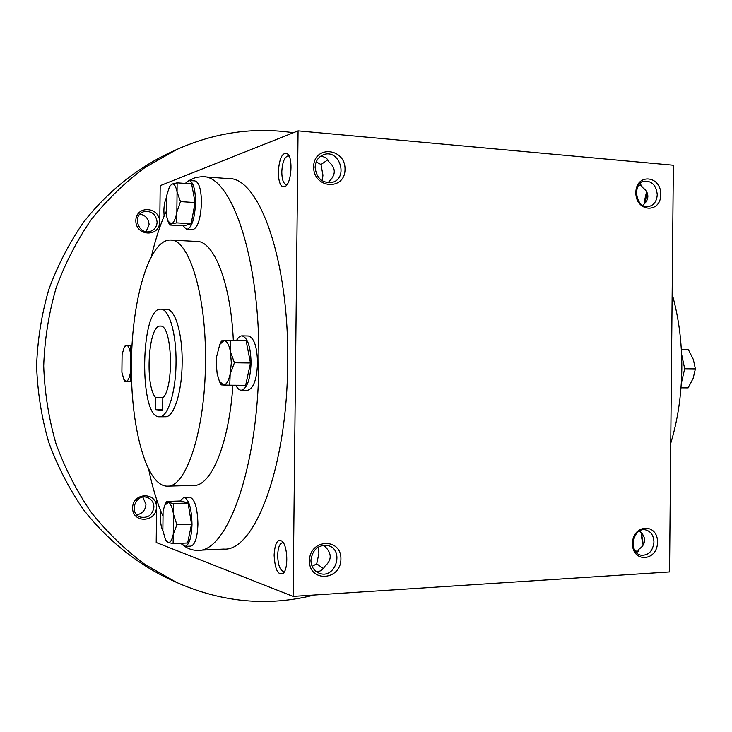<?xml version="1.0" encoding="UTF-8"?>
<svg xmlns="http://www.w3.org/2000/svg" width="732" height="732" viewBox="0 0 732 732"><rect width="100%" height="100%" fill="white"/><g stroke="black" fill="none" stroke-linecap="round" stroke-linejoin="round"><path stroke-width="1.1" d="M315.108 167.39C316.608 178.48 322.355 183.467 332.337 182.36C348.835 178.215 339.575 148.569 323.626 154.681C318.31 156.84 315.465 161.077 315.108 167.39M328.037 182.79L328.778 181.856C336.052 174.911 336.116 168.259 328.988 161.909C327.369 158.249 324.496 156.419 320.369 156.41M289.241 156.264L288.124 155.87C284.446 156.923 282.342 162.294 281.793 171.993C281.939 179.569 283.421 183.741 286.258 184.491L287.301 184.272M278.242 172.148C278.746 184.089 281.326 188.682 285.992 185.937C291.446 181.353 292.892 159.375 288.06 154.242C282.753 151.286 279.487 157.252 278.242 172.148M322.226 180.804L322.958 175.177L320.973 164.535L327.817 159.832M646.585 191.656L644.672 200.056L644.919 203.304M646.768 191.985L645.258 202.91M160.921 511.403L160.445 517.158C160.464 523.124 161.278 527.616 162.87 530.627M274.116 555.14C275.022 569.963 278.151 575.947 283.494 573.092C288.472 568.059 287.594 546.054 282.25 541.323C277.602 538.468 274.893 543.071 274.116 555.14M283.522 543.034L282.479 542.787C279.587 543.492 277.986 547.673 277.675 555.35C277.995 564.985 279.972 570.365 283.595 571.472L284.73 571.106M316.27 571.637C320.25 571.628 323.059 569.889 324.697 566.403C331.98 560.154 332.044 553.484 324.917 546.401L323.956 545.184M312.125 566.358L316.727 563.814L323.388 568.554M316.727 563.814L318.942 553.246L318.2 547.078M641.827 533.335L641.47 536.821L643.154 545.093M642.147 533.719L641.964 536.455L643.346 544.782M640.097 183.604L642.669 187.621C646.091 189.991 647.82 192.9 647.866 196.368C647.756 199.772 646.027 202.755 642.669 205.326M641.79 185.214L638.304 185.864M639.402 531.084C642.824 533.747 644.553 536.812 644.599 540.28C644.489 543.748 642.696 546.639 639.228 548.954L636.712 552.806M638.212 551.443L635.156 550.885M673.367 165.231L669.542 571.939L293.093 596.397L298.07 130.863L673.367 165.231M159.722 227.524L160.189 185.663L298.07 130.863M166.274 198.015C164.792 201.144 163.995 205.445 163.867 210.917L164.124 216.05M203.212 176.741L228.384 178.599C258.771 176.504 289.396 259.897 287.667 363.475C287.182 467.885 254.233 551.992 223.672 549.082L198.381 550.29M293.093 596.397L156.2 542.494L156.675 499.736M309.453 560.749C309.142 582.736 340.947 580.751 340.92 559.074C341.405 537.37 309.618 538.77 309.453 560.749M657.501 542.202C657.51 561.545 632.247 563.128 632.494 543.537C632.622 523.956 657.876 522.84 657.501 542.202M313.644 166.823C313.342 188.746 345.056 190.988 345.028 169.33C345.504 147.718 313.808 144.89 313.644 166.823M660.786 194.556C660.795 213.881 635.596 212.097 635.843 192.571C635.971 173.026 661.161 175.268 660.786 194.556M176.028 362.889C175.881 392.224 167.765 417.579 159.448 416.801C138.833 418.448 140.242 307.065 160.82 309.197C169.092 308.63 176.522 333.783 176.028 362.889M155.404 409.655L155.541 397.503C144.561 385.151 148.477 324.422 160.281 326.115C172.121 324.002 174.454 387.393 162.806 398.016L162.669 410.368L155.404 409.655L162.678 409.636M160.82 309.197L166.75 309.38C175.113 308.812 182.634 333.92 182.14 362.971C181.994 392.242 173.795 417.551 165.386 416.773L159.448 416.801M205.454 362.834C205.097 431.221 185.782 488.107 167.088 486.167C146.043 485.902 130.442 426.015 131.412 362.669C132.053 299.324 149.172 239.822 170.217 240.05C188.819 238.595 206.589 294.978 205.454 362.834M232.886 385.242C229.089 443.867 210.935 486.57 193.66 485.453L167.5 486.149M170.675 240.069L196.762 241.441C213.845 240.782 230.726 282.735 233.334 340.499M189.14 180.493L195.554 177.492L202.105 176.659C231.202 174.408 260.528 258.488 258.799 363.09C258.277 468.535 226.609 553.374 197.347 550.345C191.592 550.4 186.074 548.048 180.777 543.29M162.467 515.127C156.996 502.335 152.448 487.274 148.806 469.935M151.551 255.797C155.523 239.025 160.308 224.422 165.908 211.978M185.242 183.421L189.076 180.493C193.193 181.728 195.353 189.03 195.563 202.407C194.758 218.776 191.821 227.789 186.751 229.455L192.571 229.784C197.686 228.119 200.65 219.124 201.465 202.791C201.245 189.442 199.058 182.149 194.904 180.914L189.213 180.502M672.159 294.081C678.756 317.395 681.968 342.265 681.812 368.699C681.474 395.134 677.795 419.994 670.75 443.29M155.541 397.503L163.236 397.513M657.245 194.675C656.805 201.236 653.978 205.189 648.762 206.552C635.861 209.407 631.542 183.101 644.627 181.179C652.102 181.014 656.311 185.507 657.245 194.675M653.951 542.028C652.88 551.086 648.644 555.487 641.241 555.249C628.138 553.246 632.604 526.93 645.523 529.867C650.812 531.295 653.621 535.348 653.951 542.028M310.926 560.255C311.173 566.76 314.037 571.125 319.509 573.339C335.521 579.433 344.726 549.714 328.156 545.615C318.329 544.498 312.582 549.375 310.926 560.255M320.973 164.535L316.224 161.827M314.184 595.024C268.049 606.737 222.125 602.5 176.403 582.324L144.89 564.381C125.081 549.686 107.238 532.411 91.354 512.537C76.833 491.392 65.056 468.489 56.025 443.83C48.733 418.466 44.615 392.48 43.7 365.881C44.643 339.273 48.779 313.296 56.108 287.941C65.166 263.291 76.961 240.398 91.5 219.271C107.412 199.415 125.273 182.149 145.092 167.482L176.622 149.575C214.869 132.501 253.775 126.883 293.349 132.739M159.622 222.016C159.613 237.507 135.585 236.253 135.832 220.634C135.932 205.006 159.96 206.552 159.622 222.016M156.428 507.12C156.428 522.63 132.346 523.581 132.602 507.917C132.702 492.27 156.776 491.611 156.428 507.12M176.403 582.324L166.905 577.932C134.999 562.286 106.396 539.027 83.366 509.49C69.119 488.766 57.553 466.33 48.696 442.192C41.532 417.359 37.506 391.922 36.6 365.872C37.533 339.831 41.587 314.403 48.77 289.579C57.663 265.442 69.238 243.015 83.512 222.308C106.57 192.8 135.2 169.568 167.125 153.949L176.622 149.575M153.93 507.002C152.576 514.989 148.065 518.347 140.388 517.085C128.493 513.471 135.42 493.386 147.123 497.458C151.46 499.041 153.72 502.225 153.93 507.002M142.886 497.184L145.952 504.476C145.403 510.231 142.365 513.672 136.82 514.825M157.115 222.089C156.822 226.737 154.571 229.83 150.362 231.376C138.696 235.475 131.714 215.418 143.573 211.786C151.368 210.523 155.889 213.954 157.115 222.089M139.986 214.083C145.613 215.281 148.642 218.804 149.09 224.651L146.089 231.66M681.574 354.105L684.685 368.754L681.291 383.394M680.98 387.859L688.126 387.905L693.113 378.453L695.4 368.91L693.296 359.375L688.473 349.869L681.355 349.722M684.685 368.763L695.4 368.91M173.109 543.638L187.648 542.979L191.519 524.194L188.087 503.03L173.557 503.506L173.493 514.157C172.322 507.322 170.611 503.442 168.342 502.518L164.819 505.199L163.08 510.844L162.861 530.554L165.533 539.823L167.893 542.375C170.172 542.998 171.956 540.308 173.264 534.314L173.493 514.157L176.897 524.771L173.264 534.314L173.109 543.638L167.893 542.375L166.201 541.149M164.828 505.181L166.594 501.447L168.342 502.518L173.557 503.506M185.068 546.383L190.787 546.118C195.023 544.956 197.393 537.617 197.924 524.121C197.475 507.889 194.73 498.895 189.689 497.165L189.597 497.165M181.124 543.272L184.949 546.392C189.13 545.221 191.482 537.883 192.013 524.359C191.574 508.09 188.856 499.078 183.86 497.339L179.962 501.027M188.087 503.03L180.95 500.99L166.594 501.447M191.519 524.194L176.897 524.771M132.007 345.257L130.891 345.23L130.653 354.242C129.71 348.441 128.301 345.477 126.435 345.339L124.239 347.297L122.088 354.471L121.887 372.313L123.836 379.396L126.023 381.399C127.899 381.235 129.372 378.261 130.452 372.451L130.653 354.242L131.504 357.994M130.891 345.23L125.172 345.486L124.239 347.297M131.385 368.69L130.452 372.451L130.479 381.518L124.751 381.299M131.614 381.518L130.479 381.518M169.531 186.559L171.883 184.098L177.126 182.844L191.619 183.878L195.078 202.572L191.18 223.727L183.997 225.84L169.678 225.017L167.93 221.11L171.444 223.864C173.731 222.912 175.534 219.024 176.842 212.189L177.071 192.077C175.9 186.111 174.17 183.448 171.883 184.098L169.531 186.559L166.594 195.947L166.374 215.611L168.616 222.766M182.991 225.776L186.751 229.455M177.126 182.844L177.071 192.077L180.484 201.62L176.842 212.189L176.677 222.885L171.444 223.864L169.678 225.017M195.078 202.572L180.484 201.62M191.18 223.727L176.677 222.885M229.729 385.224L245.659 385.316L250.472 363.008L246.144 340.764L230.214 340.435L230.415 351.534L234.432 362.798L230.177 374.043L229.729 385.224L223.47 385.041C226.307 384.876 228.549 381.207 230.177 374.043L231.33 362.779L230.415 351.534C228.951 344.388 226.792 340.746 223.955 340.609L219.783 344.498L216.699 356.402L216.306 364.499L217.166 373.832L219.307 381.052L223.47 385.041L221.037 384.895L219.252 380.924M219.737 344.589L221.512 340.856L230.214 340.435M235.823 385.252C237.424 388.518 239.227 390.183 241.24 390.257L247.617 390.275C253.446 388.747 256.758 379.688 257.554 363.099C257.133 346.657 254.059 337.635 248.322 336.006L241.935 335.869C239.968 335.887 238.147 337.452 236.491 340.563M241.24 390.257C247.004 388.719 250.289 379.633 251.076 363.008C250.664 346.538 247.617 337.489 241.935 335.869M250.472 363.008L234.432 362.798M288.509 154.864L288.06 154.242M283.952 572.488L283.494 573.092M164.819 505.199L165.569 503.497M183.86 497.339L189.689 497.165M165.533 539.823L166.292 541.332M123.836 379.396L124.76 381.308M219.783 344.498L220.725 342.42M219.307 381.052L220.149 383.037"/></g></svg>
